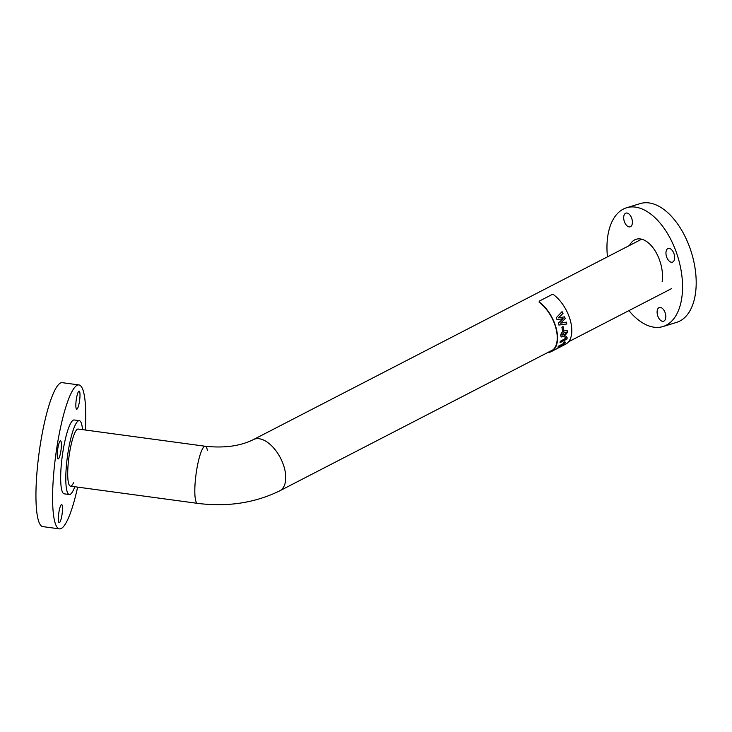 <?xml version="1.0" encoding="UTF-8"?>
<svg xmlns="http://www.w3.org/2000/svg" width="732" height="732" viewBox="0 0 732 732"><rect width="100%" height="100%" fill="white"/><g stroke="black" fill="none" stroke-linecap="round" stroke-linejoin="round"><path stroke-width="1.1" d="M266.549 441.698A28.813 15.683 62.7 0 1 284.391 468.023A28.813 15.683 62.7 0 1 279.761 490.824A28.813 15.683 -117.3 0 0 285.755 477.621A28.813 15.683 -117.3 0 0 274.134 448.506A28.813 15.683 -117.3 0 0 253.336 439.621A28.813 15.683 62.7 0 1 266.549 441.698M194.804 490.998A28.813 5.371 97.7 0 0 197.521 503.36A28.813 5.371 -82.3 0 1 194.804 490.998A28.813 5.371 -82.3 0 1 198.399 461.197A28.813 5.371 -82.3 0 1 205.253 446.255A28.813 5.371 97.7 0 0 198.399 461.197A28.813 5.371 97.7 0 0 194.804 490.998M207.366 450.262A28.813 5.371 97.7 0 0 205.253 446.255L78.168 429.043A28.813 5.371 97.7 0 0 73.905 435.073A28.813 5.371 97.7 0 0 67.975 466.54A28.813 5.371 97.7 0 0 70.428 486.139A28.813 5.371 97.7 0 0 73.548 482.8M78.049 407.294A9.123 1.702 -82.3 0 1 76.695 409.206A9.123 1.702 -82.3 0 1 75.918 402.993A9.123 1.702 -82.3 0 1 77.802 393.029A9.123 1.702 -82.3 0 1 79.148 391.117A9.123 1.702 -82.3 0 1 79.925 397.32A9.123 1.702 -82.3 0 1 78.049 407.294M61.406 444.333A9.123 1.702 -82.3 0 1 60.326 453.968A9.123 1.702 -82.3 0 1 58.102 458.937A9.123 1.702 -82.3 0 1 57.242 455.46A9.123 1.702 -82.3 0 1 58.322 445.825A9.123 1.702 -82.3 0 1 60.546 440.847A9.123 1.702 -82.3 0 1 61.406 444.333M60.308 506.507A9.123 1.702 -82.3 0 1 61.662 504.595A9.123 1.702 -82.3 0 1 62.44 510.799A9.123 1.702 -82.3 0 1 60.564 520.772A9.123 1.702 -82.3 0 1 59.21 522.675A9.123 1.702 -82.3 0 1 58.432 516.472A9.123 1.702 -82.3 0 1 60.308 506.507M85.37 430.013A72.633 13.551 97.7 0 0 78.928 384.922L62.275 382.671A72.633 13.551 97.7 0 0 51.533 397.879A72.633 13.551 97.7 0 0 36.6 477.2A72.633 13.551 97.7 0 0 42.776 526.61L59.429 528.87A72.633 13.551 97.7 0 0 70.171 513.654A72.633 13.551 97.7 0 0 77.638 487.119M78.928 384.922A72.633 13.551 97.7 0 0 68.186 400.139A72.633 13.551 97.7 0 0 53.253 479.451A72.633 13.551 97.7 0 0 59.429 528.87M82.533 429.629A37.268 6.954 97.7 0 0 79.303 420.662L74.179 419.967A37.268 6.954 97.7 0 0 68.671 427.772A37.268 6.954 97.7 0 0 61.003 468.471A37.268 6.954 97.7 0 0 64.178 493.826L69.293 494.521A37.268 6.954 97.7 0 0 74.801 486.734M79.303 420.662A37.268 6.954 97.7 0 0 73.786 428.467A37.268 6.954 97.7 0 0 66.127 469.166A37.268 6.954 97.7 0 0 69.293 494.521M665.727 317.935A7.164 3.999 73 0 1 663.558 321.22A7.164 3.999 73 0 1 658.864 318.292A7.164 3.999 73 0 1 657.19 310.789A7.164 3.999 73 0 1 659.358 307.513A7.164 3.999 73 0 1 664.061 310.432A7.164 3.999 73 0 1 665.727 317.935M632.32 223.535A7.164 3.999 73 0 1 630.151 226.819A7.164 3.999 73 0 1 625.448 223.891A7.164 3.999 73 0 1 623.783 216.398A7.164 3.999 73 0 1 625.952 213.113A7.164 3.999 73 0 1 630.645 216.041A7.164 3.999 73 0 1 632.32 223.535M674.575 258.881A7.164 3.999 73 0 1 672.406 262.166A7.164 3.999 73 0 1 667.712 259.238A7.164 3.999 73 0 1 666.038 251.744A7.164 3.999 73 0 1 668.206 248.459A7.164 3.999 73 0 1 672.9 251.387A7.164 3.999 73 0 1 674.575 258.881M607.45 256.859A62.119 34.642 73 0 1 607.761 236.216A62.119 34.642 73 0 1 626.555 207.778A62.119 34.642 73 0 1 667.245 233.124A62.119 34.642 73 0 1 681.748 298.107A62.119 34.642 73 0 1 662.954 326.554A62.119 34.642 73 0 1 628.925 310.615M626.555 207.778L640.207 203.588A62.119 34.642 73 0 1 680.897 228.942A62.119 34.642 73 0 1 695.4 293.925A62.119 34.642 73 0 1 676.606 322.373L662.954 326.554M629.52 245.467A29.198 16.287 73 0 1 636.199 239.254A29.198 16.287 73 0 1 655.323 251.168A29.198 16.287 73 0 1 662.14 281.71M539.255 301.136L539.182 301.959A29.628 16.122 62.7 0 1 556.402 329.034A29.628 16.122 62.7 0 1 551.406 351.543L565.662 344.186A29.628 16.122 62.7 0 0 570.649 321.677A29.628 16.122 62.7 0 0 553.429 294.603L552.084 294.52L539.255 301.136L539.173 302.343L539.246 301.52M539.173 302.343A29.143 15.857 62.7 0 1 556.11 328.979A29.143 15.857 62.7 0 1 551.187 351.113A29.143 15.857 62.7 0 1 548.909 351.918M558.388 323.141L563.082 318.667L557.07 319.719A29.628 16.122 62.7 0 0 556.219 317.825L562.066 311.622A29.628 16.122 62.7 0 1 563.009 313.452L558.424 317.862L564.528 316.837A29.628 16.122 62.7 0 1 565.241 318.685L560.492 323.224L566.358 322.135A29.628 16.122 62.7 0 1 566.842 324.002L559.01 325.054A29.628 16.122 62.7 0 0 558.388 323.141M563.064 326.582A29.628 16.122 62.7 0 1 563.695 330.095L562.505 330.718A29.628 16.122 62.7 0 0 561.874 327.195L563.064 326.582M564.061 330.946L567.071 330.416L567.822 331.916L564.198 336.427L561.224 336.976L560.694 335.595C560.95 333.362 562.066 331.816 564.061 330.946M565.305 338.394L565.013 337.251L566.312 336.583L567.218 337.882A29.628 16.122 62.7 0 1 566.907 339.099L559.989 342.668A29.628 16.122 62.7 0 0 560.319 341.322L565.369 338.459M566.669 337.58L567.218 337.882M565.379 342.64A29.628 16.122 62.7 0 1 564.784 343.528L557.866 347.096A29.628 16.122 62.7 0 0 558.516 346.117L563.796 343.39L563.622 342.485L564.921 341.807L565.379 342.64L564.921 341.807M563.503 342.347L563.796 343.39L563.622 342.485M551.406 351.543A29.628 16.122 62.7 0 1 547.71 352.54M565.196 342.622A29.436 16.012 62.7 0 1 564.683 343.372L564.784 343.528M564.811 341.67L565.269 342.494L564.811 341.67M564.683 343.372L558.104 346.767M567.071 337.836A29.436 16.012 62.7 0 1 566.788 338.971L566.907 339.099M566.184 336.473L567.09 337.763M566.788 338.971L560.044 342.448M567.016 330.379L567.693 331.843L564.07 336.336L561.16 336.93M566.467 332.474L564.079 332.584L561.792 334.89L562.057 335.375M566.312 332.063L566.595 332.548L564.207 332.648L561.984 335.338M561.792 334.89L564.262 334.844L566.595 332.548M562.963 326.637A29.436 16.012 62.7 0 1 563.576 330.05L563.695 330.095M563.576 330.05L562.496 330.608M560.392 319.143L563.082 318.667M566.248 322.153A29.436 16.012 62.7 0 1 566.724 323.974L566.842 324.002M566.724 323.974L558.891 325.045M561.984 311.704A29.436 16.012 62.7 0 1 562.908 313.497L558.324 317.889L564.418 316.865A29.436 16.012 62.7 0 1 565.131 318.685L560.492 323.224M671.619 288.582L568.618 341.743M553.163 349.722L279.761 490.824C254.946 502.957 227.533 507.139 197.521 503.36L70.428 486.139M641.662 239.199L253.336 439.621C240.407 446.062 224.385 448.268 205.253 446.255"/></g></svg>
